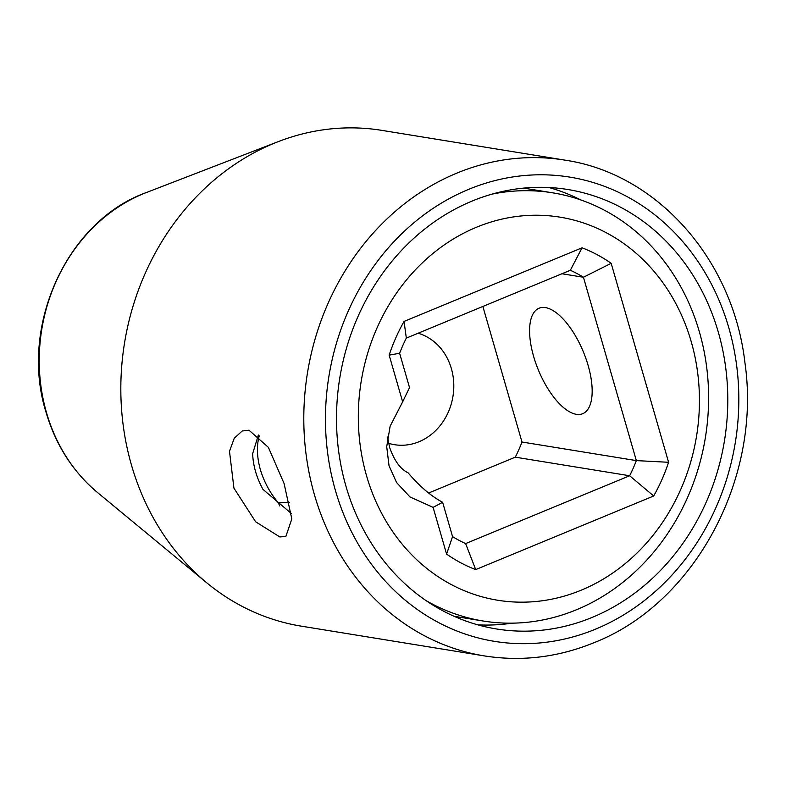<?xml version="1.0" encoding="UTF-8"?>
<svg xmlns="http://www.w3.org/2000/svg" width="786" height="786" viewBox="0 0 786 786"><rect width="100%" height="100%" fill="white"/><g stroke="black" fill="none" stroke-linecap="round" stroke-linejoin="round"><path stroke-width="1.18" d="M581.257 590.158A194.063 169.894 -80.8 0 1 366.561 475.835A194.063 169.894 -80.8 0 1 476.503 227.242A194.063 169.894 -80.8 0 1 691.199 341.566A194.063 169.894 -80.8 0 1 581.257 590.158M389.158 355.125L399.622 353.258L409.526 387.586L402.648 401.852L389.158 355.125A170.09 148.908 -80.8 0 1 404.063 321.425L582.053 247.806A170.09 148.908 -80.8 0 1 611.164 263.31L668.591 462.286A170.09 148.908 -80.8 0 1 653.687 495.986L475.697 569.595A170.09 148.908 -80.8 0 1 446.595 554.101L433.106 507.363L442.636 502.293C431.219 496.261 419.695 486.436 408.072 472.808C400.418 469.134 394.277 460.684 389.64 447.47L387.586 437.026M402.648 401.852L390.131 426.169L386.712 446.733L389.031 465.725L396.576 482.565L410.007 496.958L433.106 507.363M399.622 353.258A147.257 128.924 -80.8 0 1 406.323 338.108L570.341 270.276A147.257 128.924 -80.8 0 1 583.428 277.242L636.346 460.606A147.257 128.924 -80.8 0 1 629.645 475.756L465.626 543.588A147.257 128.924 -80.8 0 1 452.549 536.622L442.636 502.293M406.323 338.108L404.063 321.425M570.341 270.276L582.053 247.806M611.164 263.31L583.428 277.242L561.941 273.754M428.704 492.979L515.292 457.167A147.257 128.924 99.2 0 0 521.992 442.017L636.346 460.606L668.591 462.286M521.992 442.017L482.869 306.452M533.655 356.53A57.073 24.268 67.5 0 1 539.068 308.21A57.073 24.268 67.5 0 1 588.105 365.382A57.073 24.268 67.5 0 1 582.691 413.701A57.073 24.268 67.5 0 1 533.655 356.53M279.816 506.017A216.897 189.888 99.2 0 1 278.224 502.667C270.04 492.969 264.086 481.946 260.333 469.576C256.924 457.147 256.511 446.084 259.095 436.377L259.557 436.073M491.938 194.152A216.897 189.888 -80.8 0 1 552.784 192.845L525.117 188.345A216.897 189.888 99.2 0 0 523.633 188.119M552.784 192.845A216.897 189.888 -80.8 0 1 708.215 383.941A216.897 189.888 -80.8 0 1 576.521 609.74A216.897 189.888 -80.8 0 1 483.194 621.019A216.897 189.888 -80.8 0 1 425.894 600.504M258.977 435.542A216.897 189.888 99.2 0 0 259.095 436.377M454.043 616.273A216.897 189.888 99.2 0 0 455.526 616.519L483.194 621.019M278.224 502.667L289.317 502.667M388.598 443.314A57.073 49.97 99.2 0 0 394.474 444.689A57.073 49.97 99.2 0 0 451.37 368.605A57.073 49.97 99.2 0 0 418.132 333.225M465.626 543.588L475.697 569.595M452.549 536.622L446.595 554.101M515.292 457.167L629.645 475.756L653.687 495.986M472.062 201.088A222.605 194.879 -80.8 0 1 567.856 189.514A222.605 194.879 -80.8 0 1 727.384 385.641A222.605 194.879 -80.8 0 1 592.222 617.383A222.605 194.879 -80.8 0 1 496.438 628.957A222.605 194.879 -80.8 0 1 336.909 432.821A222.605 194.879 -80.8 0 1 472.062 201.088M548.933 187.51A222.605 194.879 -80.8 0 1 580.805 199.949M258.378 435.012L252.66 453.66C253.082 465.617 256.521 477.524 262.966 489.383L291.282 513.464M512.03 623.16A222.605 194.879 -80.8 0 1 477.849 624.86M249.005 430.197L268.36 447.342L284.08 483.488L291.822 518.947L285.858 536.455L279.816 536.946L255.647 521.786L233.923 488.126L229.492 451.302L234.238 438.254L242.235 430.983L249.005 430.197M131.488 465.135A251.147 219.864 -80.8 0 1 273.774 143.425A251.147 219.864 -80.8 0 1 278.45 141.559A251.147 219.864 -80.8 0 1 381.839 130.368L564.81 160.108A251.147 219.864 99.2 0 0 456.745 173.166A251.147 219.864 99.2 0 0 304.251 434.609A251.147 219.864 99.2 0 0 484.235 655.888L301.264 626.147A251.147 219.864 -80.8 0 1 206.738 582.79A251.147 219.864 -80.8 0 1 131.488 465.135M595.611 629.124A235.161 205.873 99.2 0 0 728.838 327.88A235.161 205.873 99.2 0 0 468.682 189.347A235.161 205.873 99.2 0 0 335.445 490.582A235.161 205.873 99.2 0 0 595.611 629.124M146.461 192.501C66.918 220.866 19.08 326.426 45.961 412.002C55.668 444.974 72.911 471.865 97.68 492.675A170.847 149.576 -80.8 0 1 46.492 412.63A170.847 149.576 -80.8 0 1 146.461 192.501L278.45 141.559M97.68 492.675L206.738 582.79M484.235 655.888C521.54 661.763 558.158 657.351 594.098 642.653C694.785 603.284 761.703 478.242 744.941 362.768C733.191 259.773 657.342 173.647 564.81 160.108"/></g></svg>
